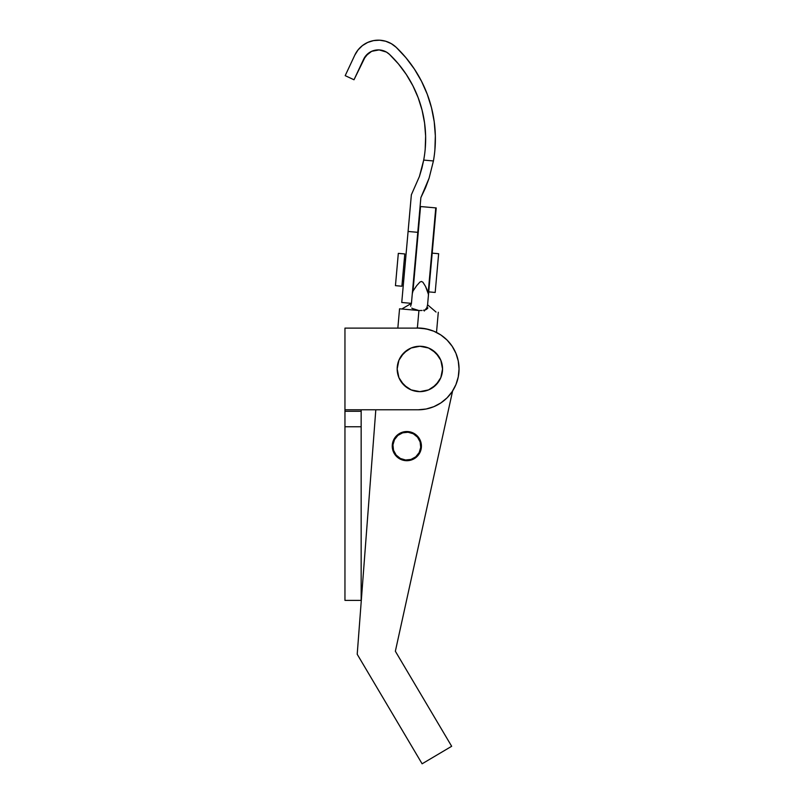 <?xml version="1.0" encoding="UTF-8"?>
<svg xmlns="http://www.w3.org/2000/svg" width="804" height="804" viewBox="0 0 804 804"><rect width="100%" height="100%" fill="white"/><g stroke="black" fill="none" stroke-linecap="round" stroke-linejoin="round"><path stroke-width="1.21" d="M420.713 447.366A13.939 13.939 0 0 1 405.588 460.009A13.939 13.939 0 0 1 392.945 444.883A13.939 13.939 0 0 1 408.07 432.24A13.939 13.939 0 0 1 420.713 447.366L420.13 441.959L417.527 437.185L413.286 433.768L408.07 432.24L402.663 432.823L397.89 435.426L394.483 439.667L392.945 444.883L393.528 450.29L396.141 455.064L400.372 458.471L405.588 460.009L410.995 459.426L415.768 456.813L419.185 452.582L420.713 447.366M395.447 285.651L401.899 286.234L404.784 253.943L398.322 253.371L395.447 285.651L401.899 286.234L404.543 256.667L404.784 253.943L398.322 253.371L395.447 285.651M438.642 253.712L432.19 253.139L438.642 253.712L435.185 292.455L438.642 253.712M428.733 291.882L435.185 292.455L428.733 291.882M405.588 259.551L404.291 259.431L405.588 259.551M402.392 280.737L403.678 280.857L402.392 280.737M427.577 304.796L426.904 307.61L424.271 311.007L426.904 307.61L427.577 304.796L436.22 207.934L420.08 206.497L412.995 291.068L420.542 206.538L435.768 207.894L428.22 292.425L436.22 207.934L427.577 304.796L436.039 312.052M418.934 310.525L417.366 328.032L418.934 310.525L399.558 308.796L418.934 310.525M426.743 309.279L425.577 309.711M427.869 307.791L427.597 308.495M428.442 295.088L428.22 292.425L425.547 286.445L422.924 282.244L421.487 281.47L419.949 282.033L416.653 285.691L412.995 291.068L412.301 293.651L412.995 291.068L416.653 285.691L419.949 282.033L421.487 281.47L422.924 282.244L425.547 286.445L428.482 294.425M415.527 309.831L418.824 310.515L412.472 308.515L415.527 309.831M411.759 308.093L412.472 308.515L411.759 308.093M410.623 306.213L411.437 303.349L410.623 306.213M424.261 310.053L423.527 310.233L424.261 310.053M422.05 310.485L419.045 310.535L422.05 310.485M368.383 53.285L363.629 59.225A16.211 16.211 0 0 1 389.488 54.37A116.68 116.68 0 0 1 423.698 160.086A116.68 116.68 0 0 0 425.195 149.192L425.628 136.107L424.582 123.052L422.09 110.198L418.17 97.706L412.874 85.726L406.271 74.42L398.442 63.918L389.488 54.37L386.422 52.069L379.136 49.908L371.659 51.315L365.649 55.968L354.001 79.767L345.197 75.646L354.825 55.094L358.061 49.898L362.423 45.597L367.679 42.441L373.518 40.612L379.629 40.2L385.669 41.235L391.297 43.657L396.201 47.325A126.409 126.409 0 0 1 433.426 160.961L429.085 178.207L420.874 197.623L411.437 303.349L401.749 302.485L411.367 194.769L419.427 176.458L411.367 194.779L401.749 302.485L411.437 303.349L417.778 232.326L408.09 231.462L417.778 232.326L420.874 197.623L425.427 187.995M421.959 167.946L419.427 176.458L423.698 160.086L421.959 167.946M425.567 187.654L429.075 178.247M363.629 59.225L354.001 79.767L345.197 75.646L354.825 55.094A25.929 25.929 0 0 1 396.201 47.325L405.899 57.677L414.382 69.054L421.537 81.304L427.276 94.279L431.517 107.806L434.22 121.736L435.346 135.876L434.884 150.057A126.409 126.409 0 0 1 433.426 160.961L423.698 160.086A116.68 116.68 0 0 0 425.195 149.192M362.423 45.597L367.679 42.441L373.518 40.612M396.201 47.325L405.899 57.677M414.382 69.054L421.537 81.304M427.276 94.279L431.517 107.806M435.346 135.876L434.884 150.057M424.582 123.052L422.09 110.198L418.17 97.706M406.271 74.42L398.442 63.918M379.136 49.908L371.659 51.315M423.698 160.086L433.426 160.961L429.085 178.207L420.874 197.623M418.211 328.112A40.843 40.843 0 0 1 459.044 368.956L458.26 376.915L455.938 384.583L452.16 391.638L447.084 397.829L440.893 402.904L433.838 406.683L426.17 409.005L418.211 409.789L344.956 409.789L344.956 426.763L361.157 426.763L361.157 600.377L344.956 600.377L344.956 426.763L344.956 600.377L361.157 600.377L361.157 426.763L344.956 426.763L344.956 411.286L361.157 411.286L361.157 426.763L361.157 409.789L361.157 411.286L344.956 411.286L344.956 328.112L344.956 409.789L418.211 409.789A40.843 40.843 0 0 0 459.044 368.956L458.26 360.986L455.938 353.318L452.16 346.263L447.084 340.072L440.893 334.997L433.838 331.218L426.17 328.896L418.211 328.112L344.956 328.112L418.211 328.112M397.176 368.956A22.693 22.693 0 0 1 419.859 346.263A22.693 22.693 0 0 1 442.552 368.956L440.823 360.272L435.909 352.906L428.542 347.991L419.859 346.263L411.176 347.991L403.819 352.906L398.905 360.272L397.176 368.956L398.905 377.639L403.819 384.995L411.176 389.91L419.859 391.638L428.542 389.91L435.909 384.995L440.823 377.639L442.552 368.956A22.693 22.693 0 0 1 419.859 391.638A22.693 22.693 0 0 1 397.176 368.956M400.995 356.343L407.256 350.082M432.472 350.082L438.723 356.343M438.723 381.558L432.472 387.819M407.256 387.819L400.995 381.558M421.376 447.225A14.583 14.583 0 0 1 405.729 460.662A14.583 14.583 0 0 1 392.292 445.014L393.819 439.537L397.327 435.054L402.291 432.261L407.94 431.577L413.417 433.105L417.899 436.622L420.693 441.577L421.376 447.225L419.849 452.712L416.331 457.185L411.377 459.978L405.729 460.662L400.241 459.134L395.769 455.627L392.975 450.662L392.292 445.014A14.583 14.583 0 0 1 407.94 431.577A14.583 14.583 0 0 1 421.376 447.225L421.306 444.371M357.207 654.265L422.11 763.8L451.667 746.283L395.357 651.24L452.612 390.955L395.357 651.24L451.667 746.283L422.11 763.8L357.207 654.265L375.81 409.789L357.207 654.265M428.532 329.449L421.025 328.132L415.427 328.112A38.893 38.893 0 0 1 427.648 329.218M436.502 332.434L438.301 312.253M397.839 328.112L399.558 308.796M401.819 308.997L411.437 303.349"/></g></svg>
